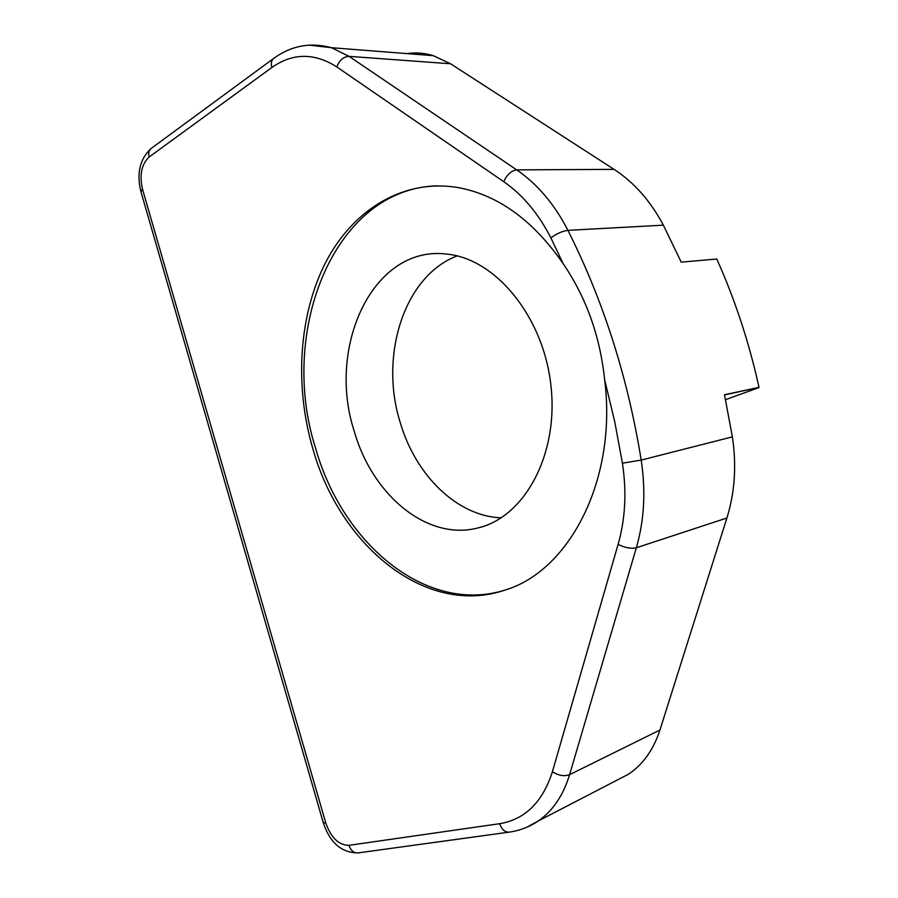 <?xml version="1.0" encoding="UTF-8"?>
<svg xmlns="http://www.w3.org/2000/svg" width="898" height="898" viewBox="0 0 898 898"><rect width="100%" height="100%" fill="white"/><g stroke="black" fill="none" stroke-linecap="round" stroke-linejoin="round"><path stroke-width="1.35" d="M406.839 53.588C415.639 52.309 424.451 52.993 433.263 55.654L450.56 63.769L614.064 169.363C634.067 182.384 650.511 200.984 663.375 225.162L567.918 230.348C603.411 300.864 627.837 377.452 641.194 460.09L732.375 436.866L724.495 394.738L759.012 387.352C749.1 342.464 735.024 299.685 716.795 259.017L681.223 262.149L663.375 225.162M732.375 436.866C736.652 465.478 734.833 492.519 726.909 518L659.94 730.029C653.576 749.493 643.237 764.142 628.914 773.975L614.995 781.193M604.657 379.865C617.319 479.128 569.781 570.196 505.9 589.795C426.213 617.712 339.904 545.737 312.863 448.809C294.387 385.713 298.664 314.783 326.019 261.722C353.509 209.077 404.583 177.546 460.236 187.974C499.49 195.955 533.816 221.211 563.203 263.743L550.889 237.925C538.474 213.623 522.759 194.877 503.733 181.688L336.784 66.912C314.345 52.668 292.726 52.859 271.914 67.473L149.147 156.993C141.525 164.222 139.302 174.93 142.49 189.13L325.761 822.916C331.003 837.733 338.737 845.209 348.985 845.332L499.658 823.691C525.049 819.459 542.628 802.161 552.393 771.775L618.116 544.345C625.345 518.932 626.77 491.88 622.415 463.177L614.647 421.263L604.657 379.865C600.1 336.323 586.282 297.62 563.203 263.743M354.328 431.534C326.367 346.83 373.063 244.851 446.676 254.089C495.427 258.501 543.571 316.59 550.957 385.758C558.769 454.916 524.376 517.169 478.05 527.923C427.179 541.236 372.423 495.079 354.328 431.534M505.72 589.851C426.707 615.175 342.363 543.795 315.625 448.282C278.099 332.069 333.742 188.176 437.595 185.807M501.252 517.809C457.172 516.328 415.774 475.412 400.373 423.025C379.068 356.383 403.763 276.113 457.127 255.919M724.551 394.929L759.012 387.352M759.068 387.543L725.55 399.644M716.795 259.017L681.223 262.149M450.56 63.769L349.053 56.35L516.698 169.879L614.064 169.363M726.909 518L636.345 547.758L569.601 774.671L659.94 730.029M552.393 771.775C558.601 775.603 564.337 776.568 569.601 774.671C563.271 795.392 552.854 810.815 538.329 820.94L526.879 827.204M309.024 45.102L331.485 47.706L349.053 56.35C343.597 56.653 339.5 60.166 336.784 66.912M503.733 181.688C507.033 174.56 511.355 170.62 516.698 169.879C537.352 183.978 554.425 204.127 567.918 230.348C562.406 231.055 556.726 233.581 550.889 237.925M622.415 463.177L641.194 460.09C645.898 491.127 644.27 520.346 636.345 547.758C630.98 548.936 624.907 547.802 618.116 544.345M325.761 822.916L323.291 822.691L140.975 191.835L142.49 189.13M348.985 845.332C350.792 850.529 353.778 853.066 357.965 852.92C341.431 852.696 329.892 842.706 323.37 822.95M151.279 148.372L151.032 148.563C148.81 150.471 148.181 153.277 149.147 156.993M499.658 823.691C501.679 829.438 504.811 832.255 509.02 832.154L357.965 852.92M273.811 58.336L273.553 58.516C271.364 60.435 270.814 63.421 271.914 67.473M478.05 527.923L481.407 526.991M509.02 832.154C519.538 830.706 529.315 826.968 538.329 820.94L628.914 773.975M140.806 191.252C136.485 173.191 139.897 158.957 151.032 148.563L273.553 58.516C291.188 45.63 310.495 42.026 331.485 47.706L433.263 55.654"/></g></svg>
